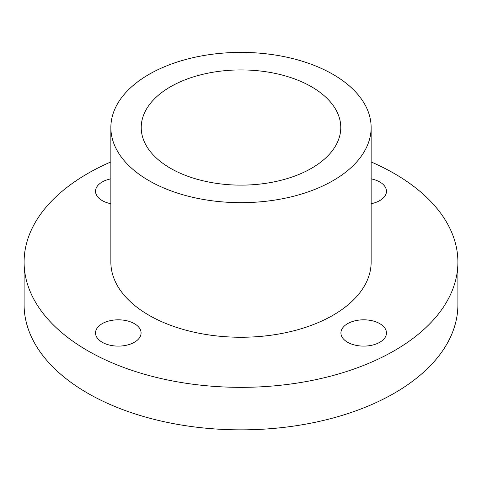 <?xml version="1.0" encoding="UTF-8"?>
<svg xmlns="http://www.w3.org/2000/svg" width="482" height="482" viewBox="0 0 482 482"><rect width="100%" height="100%" fill="white"/><g stroke="black" fill="none" stroke-linecap="round" stroke-linejoin="round"><path stroke-width="0.72" d="M170.447 168.26A99.774 57.605 180 0 1 149.92 151.041A99.774 57.605 180 0 1 241 69.92A99.774 57.605 180 0 1 332.08 151.041A99.774 57.605 180 0 1 170.447 168.26M102.196 342.256A22.774 13.147 180 0 1 95.526 332.96A22.774 13.147 180 0 1 118.301 319.813A22.774 13.147 180 0 1 141.075 332.96A22.774 13.147 180 0 1 127.019 345.106A22.774 13.147 180 0 1 102.196 342.256M110.86 203.711A22.774 13.147 180 0 1 102.196 200.578A22.774 13.147 180 0 1 95.526 191.282A22.774 13.147 180 0 1 110.86 178.858M347.594 342.256A22.774 13.147 180 0 1 340.925 332.96A22.774 13.147 180 0 1 363.699 319.813A22.774 13.147 180 0 1 386.474 332.96A22.774 13.147 180 0 1 372.411 345.106A22.774 13.147 180 0 1 347.594 342.256M371.14 178.858A22.774 13.147 180 0 1 386.474 191.282A22.774 13.147 180 0 1 371.14 203.711M333.026 74.397A130.14 75.138 0 0 0 191.197 58.111A130.14 75.138 0 0 0 110.86 127.525A130.14 75.138 0 0 0 241 202.663A130.14 75.138 0 0 0 371.14 127.525A130.14 75.138 0 0 0 333.026 74.397M110.86 127.525L110.86 262.124A130.14 75.138 0 0 0 241 337.255A130.14 75.138 0 0 0 371.14 262.124L371.14 127.525M371.14 161.94A216.9 125.224 180 0 1 394.372 173.574A216.9 125.224 180 0 1 457.9 262.124A216.9 125.224 180 0 1 324.006 377.816A216.9 125.224 180 0 1 87.628 350.667A216.9 125.224 180 0 1 24.1 262.124A216.9 125.224 180 0 1 110.86 161.94M24.1 262.124L24.1 304.624A216.9 125.224 0 0 0 87.628 393.173A216.9 125.224 0 0 0 324.006 420.316A216.9 125.224 0 0 0 457.9 304.624L457.9 262.124"/></g></svg>

